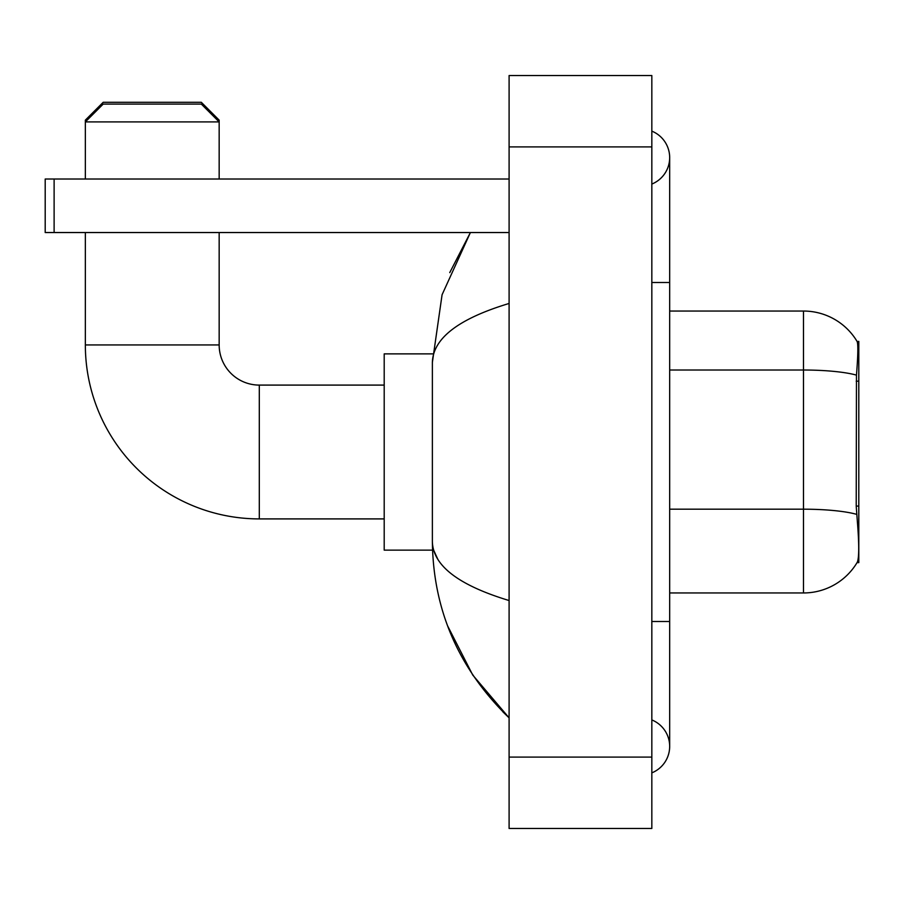 <?xml version="1.0" encoding="UTF-8"?>
<svg xmlns="http://www.w3.org/2000/svg" width="904" height="904" viewBox="0 0 904 904"><rect width="100%" height="100%" fill="white"/><g stroke="black" fill="none" stroke-linecap="round" stroke-linejoin="round"><path stroke-width="1.36" d="M858.8 562.616L857.048 562.616L857.365 562.085C859.162 557.429 859.162 543.937 857.365 521.585L856.212 506.082L856.472 375.126C858.009 355.724 858.246 344.548 857.173 341.599L858.8 341.384L858.8 562.616M857.365 562.085A62.444 62.444 0 0 1 803.486 592.956L669.672 592.956M856.472 375.126A62.444 10.848 180 0 0 803.486 370.018L803.486 311.044A62.444 62.444 0 0 1 857.173 341.599A62.444 62.444 0 0 0 803.486 311.044A62.444 62.444 0 0 1 857.048 341.384A62.444 62.444 0 0 0 803.486 311.044L669.672 311.044M384.2 518.907L259.301 518.907A173.963 173.963 0 0 1 85.349 344.944L85.349 232.543M259.301 518.907L259.301 385.093A40.149 40.149 0 0 1 219.163 344.944L219.163 232.543M85.349 179.015L85.349 121.916L103.192 104.084L201.321 104.084L219.163 121.916L85.349 121.916L85.349 120.142L103.192 102.299L201.321 102.299L219.163 120.142L217.378 120.142M219.163 179.015L219.163 120.142M432.53 353.871L384.2 353.871L384.2 550.129L432.53 550.129M87.134 120.142L85.349 120.142M54.116 232.543L45.2 232.543L45.2 179.015L54.116 179.015L54.116 232.543L509.099 232.543M509.099 179.015L54.116 179.015M651.829 621.5L669.672 621.5L669.672 157.601A28.544 28.544 0 0 1 651.829 184.066A28.544 28.544 0 0 0 651.829 131.136A28.544 28.544 0 0 1 669.672 157.601A28.544 28.544 0 0 0 651.829 131.136A28.544 28.544 0 0 1 669.672 157.601M651.829 772.863A28.544 28.544 0 0 0 651.829 719.934A28.544 28.544 0 0 1 651.829 772.863A28.544 28.544 0 0 0 669.672 746.399A28.544 28.544 0 0 1 651.829 772.863M509.099 303.462C458.633 318.671 433.05 338.333 432.372 362.425L432.372 541.575C432.948 565.588 458.52 585.238 509.099 600.538M509.099 828.471L651.829 828.471L651.829 75.529L509.099 75.529L509.099 828.471M432.372 362.425L442.079 294.738L470.396 232.543L449.751 272.612M447.582 625.817L472.747 675.062L509.099 717.844C458.712 668.937 433.14 610.177 432.372 541.575M437.728 559.056L433.637 550.129M858.8 381.183L856.212 381.183M858.8 506.082L856.212 506.082M803.486 592.956L803.486 370.018L669.672 370.018M856.664 514.353A62.444 10.848 180 0 0 803.486 509.189L669.672 509.189M85.349 344.944L219.163 344.944M651.829 282.5L669.672 282.5M509.099 757.1L651.829 757.1M509.099 146.9L651.829 146.9M384.2 385.093L259.301 385.093M669.672 621.5L669.672 746.399M509.099 717.844L502.884 711.855"/></g></svg>
